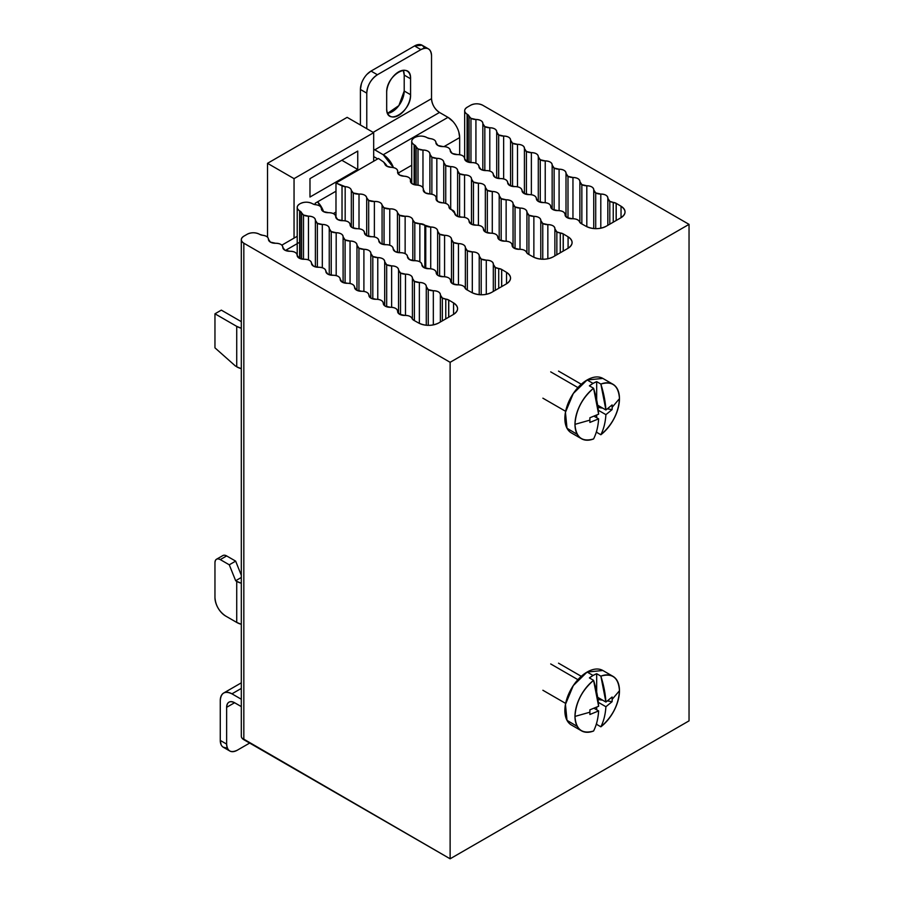 <?xml version="1.0" encoding="UTF-8"?>
<svg xmlns="http://www.w3.org/2000/svg" width="904" height="904" viewBox="0 0 904 904"><rect width="100%" height="100%" fill="white"/><g stroke="black" fill="none" stroke-linecap="round" stroke-linejoin="round"><path stroke-width="1.36" d="M563.192 233.876L563.192 251.097L563.192 233.876A5.718 3.3 0 0 0 560.288 232.972L560.288 252.77L560.288 232.972L563.26 233.91A5.718 3.3 0 0 0 563.192 233.876M563.26 251.052L563.26 233.91L568.085 236.803L568.085 248.272L568.085 236.803C573.452 240.679 573.396 244.543 567.904 248.374A14.306 8.26 0 0 0 572.096 242.532A14.306 8.26 0 0 0 568.085 236.803L563.26 233.91L563.26 251.052M616.144 203.298L616.144 220.519L616.144 203.298A5.718 3.3 0 0 0 613.24 202.406L613.24 222.203L613.24 202.406L616.212 203.343A5.718 3.3 0 0 0 616.144 203.298M616.212 220.486L616.212 203.343L621.037 206.225L621.037 217.694L621.037 206.225C626.404 210.112 626.348 213.965 620.856 217.796A14.306 8.26 0 0 0 625.048 211.965A14.306 8.26 0 0 0 621.037 206.225L616.212 203.343L616.212 220.486M448.678 299.981L448.678 317.202L448.678 299.981A5.718 3.3 0 0 0 445.774 299.088L445.774 318.886L445.774 299.088L448.746 300.026A5.718 3.3 0 0 0 448.678 299.981M448.746 317.168L448.746 300.026L453.571 302.908L453.571 314.377L453.571 302.908C458.938 306.795 458.882 310.648 453.401 314.479A14.306 8.26 0 0 0 457.582 308.648A14.306 8.26 0 0 0 453.571 302.908L448.746 300.026L448.746 317.168M501.63 269.415L501.63 286.636L501.63 269.415A5.718 3.3 0 0 0 498.725 268.511L498.725 288.308L498.725 268.511L501.697 269.46A5.718 3.3 0 0 0 501.63 269.415M501.697 286.591L501.697 269.46L506.522 272.341L506.522 283.811L506.522 272.341C511.89 276.228 511.833 280.082 506.342 283.912A14.306 8.26 0 0 0 510.534 278.07A14.306 8.26 0 0 0 506.522 272.341L501.697 269.46L501.697 286.591M386.754 166.178A6.769 3.91 0 0 0 391.251 167.319L386.754 166.178L384.799 163.771A6.769 3.91 0 0 0 386.754 166.178M556.853 231.91L556.853 254.747L556.853 231.91A6.769 3.91 0 0 0 560.288 232.972L556.853 231.91A6.769 3.91 0 0 1 554.875 229.141A6.769 3.91 0 0 1 554.898 228.836A6.769 3.91 0 0 0 554.909 228.531A6.769 3.91 0 0 0 547.847 224.621L547.847 258.781L547.847 224.621C552.367 224.813 554.717 226.215 554.898 228.836L556.853 231.91M418.01 148.9L418.01 185.162L418.01 148.9A6.769 3.91 0 0 0 422.97 150.041L422.97 187.67L422.97 150.041C427.366 150.256 429.682 151.646 429.908 154.188A6.769 3.91 0 0 0 429.897 154.426A6.769 3.91 0 0 0 431.875 157.183L431.875 194.213L431.875 157.183A6.769 3.91 0 0 0 436.835 158.336L436.835 200.744L436.835 158.336C441.231 158.55 443.536 159.929 443.762 162.471A6.769 3.91 0 0 0 443.751 162.709A6.769 3.91 0 0 0 445.74 165.477L445.74 203.389L445.74 165.477A6.769 3.91 0 0 0 450.7 166.618L450.7 209.344L450.7 166.618C455.096 166.833 457.401 168.212 457.627 170.766A6.769 3.91 0 0 0 457.616 171.003A6.769 3.91 0 0 0 459.594 173.76L459.594 217.016L459.594 173.76A6.769 3.91 0 0 0 464.554 174.901L464.554 217.378L464.554 174.901C468.95 175.127 471.266 176.506 471.492 179.048A6.769 3.91 0 0 0 471.47 179.286A6.769 3.91 0 0 0 473.459 182.043L473.459 224.927L473.459 182.043A6.769 3.91 0 0 0 478.419 183.196L478.419 225.288L478.419 183.196C482.815 183.41 485.12 184.789 485.346 187.331A6.769 3.91 0 0 0 485.335 187.569A6.769 3.91 0 0 0 487.324 190.337L487.324 232.803L487.324 190.337A6.769 3.91 0 0 0 492.284 191.478L492.284 233.232L492.284 191.478C496.68 191.693 498.985 193.072 499.211 195.626A6.769 3.91 0 0 0 499.2 195.863A6.769 3.91 0 0 0 501.178 198.62L501.178 240.656L501.178 198.62A6.769 3.91 0 0 0 506.138 199.761L506.138 241.187L506.138 199.761C510.534 199.987 512.851 201.366 513.077 203.908A6.769 3.91 0 0 0 513.054 204.146A6.769 3.91 0 0 0 515.043 206.914L515.043 248.623L515.043 206.914A6.769 3.91 0 0 0 520.003 208.056L520.003 249.301L520.003 208.056C524.399 208.27 526.704 209.649 526.93 212.191A6.769 3.91 0 0 0 526.919 212.429A6.769 3.91 0 0 0 528.908 215.197L528.908 254.521L528.908 215.197A6.769 3.91 0 0 0 533.868 216.338L533.868 257.267L533.868 216.338C538.264 216.553 540.569 217.943 540.795 220.486A6.769 3.91 0 0 0 540.784 220.723A6.769 3.91 0 0 0 542.762 223.48L542.762 259.245L542.762 223.48A6.769 3.91 0 0 0 547.847 224.621L542.762 223.48L540.795 220.486A6.769 3.91 0 0 0 540.807 220.248A6.769 3.91 0 0 0 533.868 216.338L528.908 215.197L526.93 212.191A6.769 3.91 0 0 0 526.942 211.954A6.769 3.91 0 0 0 520.003 208.056L515.043 206.914L513.077 203.908A6.769 3.91 0 0 0 513.088 203.671A6.769 3.91 0 0 0 506.138 199.761L501.178 198.62L499.211 195.626A6.769 3.91 0 0 0 499.223 195.388A6.769 3.91 0 0 0 492.284 191.478L487.324 190.337L485.346 187.331A6.769 3.91 0 0 0 485.358 187.094A6.769 3.91 0 0 0 478.419 183.196L473.459 182.043L471.492 179.048A6.769 3.91 0 0 0 471.504 178.811A6.769 3.91 0 0 0 464.554 174.901L459.594 173.76L457.627 170.766A6.769 3.91 0 0 0 457.639 170.528A6.769 3.91 0 0 0 450.7 166.618L445.74 165.477L443.762 162.471A6.769 3.91 0 0 0 443.774 162.234A6.769 3.91 0 0 0 436.835 158.336L431.875 157.183L429.908 154.188A6.769 3.91 0 0 0 429.92 153.951A6.769 3.91 0 0 0 422.97 150.041L418.01 148.9A6.769 3.91 0 0 1 416.122 146.787A5.718 3.3 0 0 0 414.597 145.035L414.597 184.778L414.597 145.035L418.01 148.9M416.122 185.026L416.122 146.787L416.122 185.026M609.804 201.332L609.804 224.181L609.804 201.332A6.769 3.91 0 0 0 613.24 202.406L609.804 201.332A6.769 3.91 0 0 1 607.827 198.575A6.769 3.91 0 0 1 607.838 198.27A6.769 3.91 0 0 0 607.861 197.953A6.769 3.91 0 0 0 600.798 194.055L600.798 228.215L600.798 194.055C605.318 194.247 607.669 195.648 607.838 198.27L609.804 201.332M470.961 118.334L470.961 162.584L470.961 118.334A6.769 3.91 0 0 0 475.922 119.475L475.922 163.217L475.922 119.475C480.318 119.69 482.634 121.068 482.849 123.611A6.769 3.91 0 0 0 482.838 123.848A6.769 3.91 0 0 0 484.826 126.616L484.826 170.562L484.826 126.616A6.769 3.91 0 0 0 489.787 127.758L489.787 171.059L489.787 127.758C494.183 127.972 496.488 129.362 496.714 131.905A6.769 3.91 0 0 0 496.703 132.142A6.769 3.91 0 0 0 498.68 134.899L498.68 178.517L498.68 134.899A6.769 3.91 0 0 0 503.641 136.052L503.641 178.913L503.641 136.052C508.048 136.267 510.353 137.645 510.579 140.188A6.769 3.91 0 0 0 510.568 140.425A6.769 3.91 0 0 0 512.545 143.194L512.545 186.439L512.545 143.194A6.769 3.91 0 0 0 517.506 144.335L517.506 186.812L517.506 144.335C521.902 144.55 524.218 145.928 524.433 148.482A6.769 3.91 0 0 0 524.422 148.719A6.769 3.91 0 0 0 526.41 151.476L526.41 194.349L526.41 151.476A6.769 3.91 0 0 0 531.371 152.618L531.371 194.722L531.371 152.618C535.767 152.844 538.072 154.222 538.298 156.765A6.769 3.91 0 0 0 538.287 157.002A6.769 3.91 0 0 0 540.264 159.759L540.264 202.236L540.264 159.759A6.769 3.91 0 0 0 545.225 160.912L545.225 202.654L545.225 160.912C549.621 161.127 551.937 162.505 552.163 165.048A6.769 3.91 0 0 0 552.152 165.285A6.769 3.91 0 0 0 554.129 168.054L554.129 210.09L554.129 168.054A6.769 3.91 0 0 0 559.09 169.195L559.09 210.621L559.09 169.195C563.486 169.41 565.802 170.788 566.017 173.342A6.769 3.91 0 0 0 566.006 173.579A6.769 3.91 0 0 0 567.994 176.337L567.994 218.056L567.994 176.337A6.769 3.91 0 0 0 572.955 177.478L572.955 218.723L572.955 177.478C577.351 177.704 579.656 179.082 579.882 181.625A6.769 3.91 0 0 0 579.871 181.862A6.769 3.91 0 0 0 581.848 184.631L581.848 223.955L581.848 184.631A6.769 3.91 0 0 0 586.809 185.772L586.809 226.689L586.809 185.772C591.205 185.987 593.521 187.365 593.747 189.908A6.769 3.91 0 0 0 593.736 190.145A6.769 3.91 0 0 0 595.713 192.914L595.713 228.667L595.713 192.914A6.769 3.91 0 0 0 600.798 194.055L595.713 192.914L593.747 189.908A6.769 3.91 0 0 0 593.759 189.67A6.769 3.91 0 0 0 586.809 185.772L581.848 184.631L579.882 181.625A6.769 3.91 0 0 0 579.893 181.388A6.769 3.91 0 0 0 572.955 177.478L567.994 176.337L566.017 173.342A6.769 3.91 0 0 0 566.028 173.105A6.769 3.91 0 0 0 559.09 169.195L554.129 168.054L552.163 165.048A6.769 3.91 0 0 0 552.174 164.81A6.769 3.91 0 0 0 545.225 160.912L540.264 159.759L538.298 156.765A6.769 3.91 0 0 0 538.309 156.528A6.769 3.91 0 0 0 531.371 152.618L526.41 151.476L524.433 148.482A6.769 3.91 0 0 0 524.456 148.245A6.769 3.91 0 0 0 517.506 144.335L512.545 143.194L510.579 140.188A6.769 3.91 0 0 0 510.59 139.95A6.769 3.91 0 0 0 503.641 136.052L498.68 134.899L496.714 131.905A6.769 3.91 0 0 0 496.725 131.668A6.769 3.91 0 0 0 489.787 127.758L484.826 126.616L482.849 123.611A6.769 3.91 0 0 0 482.872 123.385A6.769 3.91 0 0 0 475.922 119.475L470.961 118.334A6.769 3.91 0 0 1 469.074 116.209A5.718 3.3 0 0 0 467.549 114.469L467.549 161.906L467.549 114.469L470.961 118.334M469.074 162.358L469.074 116.209L469.074 162.358M442.338 298.015L442.338 320.863L442.338 298.015A6.769 3.91 0 0 0 445.774 299.088L442.338 298.015A6.769 3.91 0 0 1 440.361 295.258A6.769 3.91 0 0 1 440.384 294.953A6.769 3.91 0 0 0 440.406 294.636A6.769 3.91 0 0 0 433.332 290.738L433.332 324.898L433.332 290.738C437.852 290.93 440.203 292.331 440.384 294.953L442.338 298.015M303.507 215.016L303.507 259.267L303.507 215.016A6.769 3.91 0 0 0 308.467 216.158L308.467 259.9L308.467 216.158C312.863 216.372 315.168 217.751 315.394 220.293A6.769 3.91 0 0 0 315.383 220.531A6.769 3.91 0 0 0 317.361 223.299L317.361 267.245L317.361 223.299A6.769 3.91 0 0 0 322.321 224.441L322.321 267.742L322.321 224.441C326.717 224.655 329.033 226.045 329.259 228.588A6.769 3.91 0 0 0 329.248 228.825A6.769 3.91 0 0 0 331.226 231.582L331.226 275.2L331.226 231.582A6.769 3.91 0 0 0 336.186 232.735L336.186 275.596L336.186 232.735C340.582 232.949 342.887 234.328 343.113 236.871A6.769 3.91 0 0 0 343.102 237.108A6.769 3.91 0 0 0 345.091 239.876L345.091 283.121L345.091 239.876A6.769 3.91 0 0 0 350.051 241.018L350.051 283.494L350.051 241.018C354.447 241.232 356.752 242.611 356.978 245.165A6.769 3.91 0 0 0 356.967 245.391A6.769 3.91 0 0 0 358.944 248.159L358.944 291.031L358.944 248.159A6.769 3.91 0 0 0 363.905 249.301L363.905 291.404L363.905 249.301C368.301 249.515 370.617 250.905 370.843 253.448A6.769 3.91 0 0 0 370.821 253.685A6.769 3.91 0 0 0 372.81 256.442L372.81 298.919L372.81 256.442A6.769 3.91 0 0 0 377.77 257.595L377.77 299.337L377.77 257.595C382.166 257.809 384.471 259.188 384.697 261.731A6.769 3.91 0 0 0 384.686 261.968A6.769 3.91 0 0 0 386.675 264.736L386.675 306.772L386.675 264.736A6.769 3.91 0 0 0 391.635 265.878L391.635 307.303L391.635 265.878C396.031 266.092 398.336 267.471 398.562 270.025A6.769 3.91 0 0 0 398.551 270.262A6.769 3.91 0 0 0 400.528 273.019L400.528 314.739L400.528 273.019A6.769 3.91 0 0 0 405.489 274.161L405.489 315.406L405.489 274.161C409.885 274.387 412.201 275.765 412.427 278.308A6.769 3.91 0 0 0 412.405 278.545A6.769 3.91 0 0 0 414.394 281.313L414.394 320.626L414.394 281.313A6.769 3.91 0 0 0 419.354 282.455L419.354 323.372L419.354 282.455C423.75 282.669 426.055 284.048 426.281 286.591A6.769 3.91 0 0 0 426.27 286.828A6.769 3.91 0 0 0 428.259 289.596L428.259 325.35L428.259 289.596A6.769 3.91 0 0 0 433.332 290.738L428.259 289.596L426.281 286.591A6.769 3.91 0 0 0 426.292 286.353A6.769 3.91 0 0 0 419.354 282.455L414.394 281.313L412.427 278.308A6.769 3.91 0 0 0 412.439 278.07A6.769 3.91 0 0 0 405.489 274.161L400.528 273.019L398.562 270.025A6.769 3.91 0 0 0 398.574 269.787A6.769 3.91 0 0 0 391.635 265.878L386.675 264.736L384.697 261.731A6.769 3.91 0 0 0 384.708 261.493A6.769 3.91 0 0 0 377.77 257.595L372.81 256.442L370.843 253.448A6.769 3.91 0 0 0 370.855 253.21A6.769 3.91 0 0 0 363.905 249.301L358.944 248.159L356.978 245.165A6.769 3.91 0 0 0 356.99 244.927A6.769 3.91 0 0 0 350.051 241.018L345.091 239.876L343.113 236.871A6.769 3.91 0 0 0 343.124 236.633A6.769 3.91 0 0 0 336.186 232.735L331.226 231.582L329.259 228.588A6.769 3.91 0 0 0 329.271 228.35A6.769 3.91 0 0 0 322.321 224.441L317.361 223.299L315.394 220.293A6.769 3.91 0 0 0 315.406 220.067A6.769 3.91 0 0 0 308.467 216.158L303.507 215.016A6.769 3.91 0 0 1 301.608 212.892A5.718 3.3 0 0 0 300.083 211.152L300.083 258.589L300.083 211.152L303.507 215.016M301.608 259.041L301.608 212.892L301.608 259.041M495.29 267.448L495.29 290.297L495.29 267.448A6.769 3.91 0 0 0 498.725 268.511L495.29 267.448A6.769 3.91 0 0 1 493.313 264.68A6.769 3.91 0 0 1 493.335 264.375A6.769 3.91 0 0 0 493.358 264.07A6.769 3.91 0 0 0 486.284 260.16L486.284 294.331L486.284 260.16C490.804 260.363 493.155 261.764 493.335 264.375L495.29 267.448M353.294 192.97L353.294 228.113L353.294 192.97A6.769 3.91 0 0 0 359.012 194.077L359.012 228.768L359.012 194.077C363.442 194.01 366.007 195.241 366.696 197.773A6.769 3.91 0 0 0 368.674 200.372L368.674 236.419L368.674 200.372A6.769 3.91 0 0 0 374.38 201.479L374.38 236.938L374.38 201.479C378.821 201.411 381.386 202.643 382.076 205.174A6.769 3.91 0 0 0 384.053 207.773L384.053 244.611L384.053 207.773A6.769 3.91 0 0 0 389.76 208.88L389.76 245.21L389.76 208.88C394.2 208.813 396.754 210.044 397.444 212.576A6.769 3.91 0 0 0 399.421 215.175L399.421 252.702L399.421 215.175A6.769 3.91 0 0 0 405.139 216.282L405.139 253.628L405.139 216.282C409.568 216.214 412.134 217.457 412.823 219.988A6.769 3.91 0 0 0 414.8 222.576L414.8 260.702L414.8 222.576A6.769 3.91 0 0 0 419.84 223.717L419.84 261.81L419.84 223.717L424.857 225.232A6.769 3.91 0 0 0 425.761 225.876L425.761 268.341L425.761 225.876A6.769 3.91 0 0 0 430.722 227.017L430.722 268.77L430.722 227.017C435.118 227.243 437.423 228.622 437.649 231.164A6.769 3.91 0 0 0 437.638 231.401A6.769 3.91 0 0 0 439.615 234.159L439.615 276.206L439.615 234.159A6.769 3.91 0 0 0 444.576 235.311L444.576 276.726L444.576 235.311C448.972 235.526 451.288 236.904 451.514 239.447A6.769 3.91 0 0 0 451.503 239.684A6.769 3.91 0 0 0 453.48 242.453L453.48 284.172L453.48 242.453A6.769 3.91 0 0 0 458.441 243.594L458.441 284.839L458.441 243.594C462.837 243.809 465.153 245.187 465.368 247.741A6.769 3.91 0 0 0 465.357 247.978A6.769 3.91 0 0 0 467.345 250.736L467.345 290.06L467.345 250.736A6.769 3.91 0 0 0 472.306 251.877L472.306 292.806L472.306 251.877C476.702 252.103 479.007 253.482 479.233 256.024A6.769 3.91 0 0 0 479.222 256.261A6.769 3.91 0 0 0 481.199 259.03L481.199 294.783L481.199 259.03A6.769 3.91 0 0 0 486.284 260.16L481.199 259.03L479.233 256.024A6.769 3.91 0 0 0 479.244 255.787A6.769 3.91 0 0 0 472.306 251.877L467.345 250.736L465.368 247.741A6.769 3.91 0 0 0 465.379 247.504A6.769 3.91 0 0 0 458.441 243.594L453.48 242.453L451.514 239.447A6.769 3.91 0 0 0 451.525 239.21A6.769 3.91 0 0 0 444.576 235.311L439.615 234.159L437.649 231.164A6.769 3.91 0 0 0 437.66 230.927A6.769 3.91 0 0 0 430.722 227.017L424.857 225.232A5.718 3.3 0 0 0 419.84 223.717L414.8 222.576L412.823 219.988A6.769 3.91 0 0 0 405.139 216.282L399.421 215.175L397.444 212.576A6.769 3.91 0 0 0 389.76 208.88L384.053 207.773L382.076 205.174A6.769 3.91 0 0 0 374.38 201.479L368.674 200.372L366.696 197.773A6.769 3.91 0 0 0 359.012 194.077L353.294 192.97A6.769 3.91 0 0 1 351.328 190.371A6.769 3.91 0 0 0 345.17 186.653L345.17 220.836L345.17 186.653C348.831 187.004 350.876 188.247 351.328 190.371L353.294 192.97M351.328 227.04L351.328 190.371L351.328 227.04M514.105 248.182A6.769 3.91 0 0 0 519.427 249.312L514.105 248.182L512.139 245.244A6.769 3.91 0 0 0 512.139 245.074A6.769 3.91 0 0 0 504.963 241.176L499.765 240.035A6.769 3.91 0 0 0 504.963 241.176C509.427 241.311 511.822 242.667 512.139 245.244A6.769 3.91 0 0 0 512.127 245.413A6.769 3.91 0 0 0 514.105 248.182M437.886 145.442A6.769 3.91 0 0 0 443.084 146.584L437.886 145.442L435.909 142.572A6.769 3.91 0 0 0 435.897 142.674A6.769 3.91 0 0 0 437.886 145.442M567.057 217.604A6.769 3.91 0 0 0 572.379 218.745L567.057 217.604L565.079 214.677A6.769 3.91 0 0 0 565.09 214.497A6.769 3.91 0 0 0 557.915 210.598L552.717 209.468A6.769 3.91 0 0 0 557.915 210.598C562.378 210.745 564.763 212.101 565.079 214.677A6.769 3.91 0 0 0 565.079 214.847A6.769 3.91 0 0 0 567.057 217.604M270.42 242.125A6.769 3.91 0 0 0 275.618 243.266L270.42 242.125L268.443 239.255A6.769 3.91 0 0 0 268.443 239.357A6.769 3.91 0 0 0 270.42 242.125M399.602 314.287A6.769 3.91 0 0 0 404.913 315.428L399.602 314.287L397.624 311.36A6.769 3.91 0 0 0 397.624 311.179A6.769 3.91 0 0 0 390.449 307.281L385.251 306.151A6.769 3.91 0 0 0 390.449 307.281C394.912 307.416 397.308 308.784 397.624 311.36A6.769 3.91 0 0 0 397.613 311.53A6.769 3.91 0 0 0 399.602 314.287M323.372 211.559A6.769 3.91 0 0 0 328.57 212.689L323.372 211.559L321.395 208.688A6.769 3.91 0 0 0 321.395 208.79A6.769 3.91 0 0 0 323.372 211.559M452.554 283.72A6.769 3.91 0 0 0 457.865 284.85L452.554 283.72L450.576 280.782A6.769 3.91 0 0 0 450.576 280.613A6.769 3.91 0 0 0 443.401 276.714L438.203 275.573A6.769 3.91 0 0 0 443.401 276.714C447.864 276.85 450.26 278.206 450.576 280.782A6.769 3.91 0 0 0 450.565 280.952A6.769 3.91 0 0 0 452.554 283.72M399.579 175.06A6.769 3.91 0 0 0 404.065 176.201L399.579 175.06L397.658 171.76A6.769 3.91 0 0 0 397.59 172.291A6.769 3.91 0 0 0 399.579 175.06M366.696 235.707L366.696 197.773L366.696 235.707M452.237 153.443A6.769 3.91 0 0 0 457.435 154.584L452.237 153.443L450.26 150.584A6.769 3.91 0 0 0 450.26 150.685A6.769 3.91 0 0 0 452.237 153.443M284.783 250.125A6.769 3.91 0 0 0 289.969 251.267L284.783 250.125L282.794 247.267A6.769 3.91 0 0 0 282.794 247.368A6.769 3.91 0 0 0 284.783 250.125M337.723 219.559A6.769 3.91 0 0 0 342.921 220.689L337.723 219.559L335.746 216.689A6.769 3.91 0 0 0 335.746 216.79A6.769 3.91 0 0 0 337.723 219.559M412.405 183.93A6.769 3.91 0 0 0 416.891 185.071L412.405 183.93L410.484 180.642A6.769 3.91 0 0 0 410.416 181.173A6.769 3.91 0 0 0 412.405 183.93M382.076 244.148L382.076 205.174L382.076 244.148M485.414 232.034A6.769 3.91 0 0 0 490.612 233.164L485.414 232.034L483.425 229.164A6.769 3.91 0 0 0 483.437 229.062A6.769 3.91 0 0 0 476.25 225.164L471.052 224.022A6.769 3.91 0 0 0 476.25 225.164C480.657 225.299 483.052 226.633 483.425 229.164A6.769 3.91 0 0 0 483.425 229.266A6.769 3.91 0 0 0 485.414 232.034M466.588 161.443A6.769 3.91 0 0 0 471.786 162.584L466.588 161.443L464.611 158.584A6.769 3.91 0 0 0 464.611 158.686A6.769 3.91 0 0 0 466.588 161.443M538.366 201.456A6.769 3.91 0 0 0 543.553 202.598L538.366 201.456L536.377 198.597A6.769 3.91 0 0 0 536.377 198.496A6.769 3.91 0 0 0 529.202 194.597L524.004 193.456A6.769 3.91 0 0 0 529.202 194.597C533.609 194.722 536.004 196.055 536.377 198.597A6.769 3.91 0 0 0 536.377 198.699A6.769 3.91 0 0 0 538.366 201.456M299.134 258.126A6.769 3.91 0 0 0 304.332 259.267L299.134 258.126L297.156 255.267A6.769 3.91 0 0 0 297.145 255.369A6.769 3.91 0 0 0 299.134 258.126M370.9 298.139A6.769 3.91 0 0 0 376.098 299.281L370.9 298.139L368.922 295.28A6.769 3.91 0 0 0 368.922 295.179A6.769 3.91 0 0 0 361.747 291.28L356.549 290.139A6.769 3.91 0 0 0 361.747 291.28C366.154 291.404 368.538 292.738 368.922 295.28A6.769 3.91 0 0 0 368.922 295.382A6.769 3.91 0 0 0 370.9 298.139M352.085 227.559A6.769 3.91 0 0 0 357.283 228.701L352.085 227.559L350.097 224.7A6.769 3.91 0 0 0 350.097 224.791A6.769 3.91 0 0 0 352.085 227.559M423.852 267.573A6.769 3.91 0 0 0 429.05 268.714L423.852 267.573L421.874 264.714A6.769 3.91 0 0 0 421.874 264.612A6.769 3.91 0 0 0 414.687 260.702L409.501 259.572A6.769 3.91 0 0 0 414.687 260.702C419.106 260.838 421.49 262.171 421.874 264.714A6.769 3.91 0 0 0 421.863 264.804A6.769 3.91 0 0 0 423.852 267.573M425.219 192.812A6.769 3.91 0 0 0 429.716 193.953L425.219 192.812L423.298 189.512A6.769 3.91 0 0 0 423.241 190.043A6.769 3.91 0 0 0 425.219 192.812M397.444 252.442L397.444 212.576L397.444 252.442M480.951 169.455A6.769 3.91 0 0 0 486.137 170.585L480.951 169.455L478.962 166.585A6.769 3.91 0 0 0 478.962 166.686A6.769 3.91 0 0 0 480.951 169.455M313.485 266.138A6.769 3.91 0 0 0 318.683 267.268L313.485 266.138L311.507 263.267A6.769 3.91 0 0 0 311.507 263.369A6.769 3.91 0 0 0 313.485 266.138M366.436 235.56A6.769 3.91 0 0 0 371.634 236.701L366.436 235.56L364.459 232.701A6.769 3.91 0 0 0 364.448 232.803A6.769 3.91 0 0 0 366.436 235.56M438.044 201.694A6.769 3.91 0 0 0 442.531 202.835L438.044 201.694L436.123 198.394A6.769 3.91 0 0 0 436.056 198.925A6.769 3.91 0 0 0 438.044 201.694M412.823 260.623L412.823 219.988L412.823 260.623M456.701 216.022A6.769 3.91 0 0 0 461.899 217.163L456.701 216.022L454.723 213.163A6.769 3.91 0 0 0 454.723 213.061A6.769 3.91 0 0 0 451.627 209.773L449.005 206.88A5.718 3.3 0 0 0 449.005 207.005A5.718 3.3 0 0 0 451.627 209.773L454.723 213.163A6.769 3.91 0 0 0 454.723 213.265A6.769 3.91 0 0 0 456.701 216.022M495.302 177.455A6.769 3.91 0 0 0 500.5 178.585L495.302 177.455L493.324 174.585A6.769 3.91 0 0 0 493.313 174.687A6.769 3.91 0 0 0 495.302 177.455M509.653 185.456A6.769 3.91 0 0 0 514.851 186.597L509.653 185.456L507.675 182.585A6.769 3.91 0 0 0 507.675 182.495A6.769 3.91 0 0 0 500.5 178.585C504.907 178.721 507.291 180.054 507.675 182.585A6.769 3.91 0 0 0 507.675 182.687A6.769 3.91 0 0 0 509.653 185.456M327.836 274.138A6.769 3.91 0 0 0 333.034 275.268L327.836 274.138L325.858 271.268A6.769 3.91 0 0 0 325.858 271.369A6.769 3.91 0 0 0 327.836 274.138M342.198 282.138A6.769 3.91 0 0 0 347.385 283.28L342.198 282.138L340.209 279.268A6.769 3.91 0 0 0 340.209 279.178A6.769 3.91 0 0 0 333.034 275.268C337.441 275.404 339.836 276.737 340.209 279.268A6.769 3.91 0 0 0 340.209 279.37A6.769 3.91 0 0 0 342.198 282.138M380.787 243.56A6.769 3.91 0 0 0 385.985 244.701L380.787 243.56L378.81 240.701A6.769 3.91 0 0 0 378.81 240.803A6.769 3.91 0 0 0 380.787 243.56M395.138 251.572A6.769 3.91 0 0 0 400.336 252.702L395.138 251.572L393.161 248.702A6.769 3.91 0 0 0 393.161 248.6A6.769 3.91 0 0 0 385.985 244.701C390.392 244.826 392.788 246.159 393.161 248.702A6.769 3.91 0 0 0 393.161 248.803A6.769 3.91 0 0 0 395.138 251.572M424.857 268.047L424.857 225.232L424.857 268.047M449.005 207.118L449.005 206.88A6.769 3.91 0 0 0 449.005 206.733A6.769 3.91 0 0 0 442.531 202.835C446.599 203.163 448.757 204.507 449.005 206.88L449.005 207.118M378.81 240.905L378.81 240.701A6.769 3.91 0 0 0 378.81 240.6A6.769 3.91 0 0 0 371.634 236.701C376.041 236.825 378.437 238.159 378.81 240.701L378.81 240.6M325.858 271.471L325.858 271.268A6.769 3.91 0 0 0 325.858 271.166A6.769 3.91 0 0 0 318.683 267.268C323.09 267.403 325.485 268.737 325.858 271.268L325.858 271.471M493.324 174.788L493.324 174.585A6.769 3.91 0 0 0 493.324 174.483A6.769 3.91 0 0 0 486.137 170.585C490.544 170.72 492.94 172.054 493.324 174.585L493.324 174.483M407.512 256.702A6.769 3.91 0 0 0 407.523 256.6A6.769 3.91 0 0 0 400.336 252.702C404.743 252.837 407.139 254.171 407.512 256.702A6.769 3.91 0 0 0 407.512 256.804A6.769 3.91 0 0 0 409.501 259.572L407.512 256.702M354.571 287.28A6.769 3.91 0 0 0 354.571 287.178A6.769 3.91 0 0 0 347.385 283.28C351.792 283.404 354.187 284.737 354.571 287.28A6.769 3.91 0 0 0 354.56 287.382A6.769 3.91 0 0 0 356.549 290.139L354.571 287.28M522.026 190.597A6.769 3.91 0 0 0 522.026 190.495A6.769 3.91 0 0 0 514.851 186.597C519.258 186.721 521.653 188.055 522.026 190.597A6.769 3.91 0 0 0 522.026 190.699A6.769 3.91 0 0 0 524.004 193.456L522.026 190.597M469.074 221.164A6.769 3.91 0 0 0 469.074 221.062A6.769 3.91 0 0 0 461.899 217.163C466.306 217.288 468.701 218.621 469.074 221.164A6.769 3.91 0 0 0 469.074 221.265A6.769 3.91 0 0 0 471.052 224.022L469.074 221.164M436.123 199.456L436.123 198.394A6.769 3.91 0 0 0 436.191 197.852A6.769 3.91 0 0 0 429.716 193.953C434.101 194.349 436.236 195.829 436.123 198.394L436.123 199.456M364.459 232.904L364.459 232.701A6.769 3.91 0 0 0 364.459 232.599A6.769 3.91 0 0 0 357.283 228.701C361.69 228.825 364.075 230.158 364.459 232.701L364.459 232.893M311.507 263.471L311.507 263.267A6.769 3.91 0 0 0 311.507 263.166A6.769 3.91 0 0 0 304.332 259.267C308.739 259.392 311.123 260.725 311.507 263.267L311.507 263.471M478.962 166.788L478.962 166.585A6.769 3.91 0 0 0 478.973 166.483A6.769 3.91 0 0 0 471.786 162.584C476.193 162.709 478.589 164.042 478.962 166.585L478.962 166.788M423.298 190.586L423.298 189.512A6.769 3.91 0 0 0 423.366 188.981A6.769 3.91 0 0 0 416.891 185.071C421.275 185.478 423.411 186.958 423.298 189.512L423.298 190.586M350.097 224.893L350.097 224.7A6.769 3.91 0 0 0 350.108 224.599A6.769 3.91 0 0 0 342.921 220.689C347.328 220.825 349.724 222.158 350.097 224.7L350.097 224.893M297.156 255.47L297.156 255.267A6.769 3.91 0 0 0 297.156 255.165A6.769 3.91 0 0 0 289.969 251.267C294.376 251.391 296.772 252.724 297.156 255.267L297.156 255.165M464.611 158.788L464.611 158.584A6.769 3.91 0 0 0 464.611 158.482A6.769 3.91 0 0 0 457.435 154.584C461.842 154.708 464.238 156.042 464.611 158.584L464.611 158.788M436.225 272.714A6.769 3.91 0 0 0 436.225 272.612A6.769 3.91 0 0 0 429.05 268.714C433.457 268.838 435.841 270.172 436.225 272.714A6.769 3.91 0 0 0 436.225 272.816A6.769 3.91 0 0 0 438.203 275.573L436.225 272.714M383.273 303.281A6.769 3.91 0 0 0 383.273 303.179A6.769 3.91 0 0 0 376.098 299.281C380.505 299.405 382.9 300.738 383.273 303.281A6.769 3.91 0 0 0 383.273 303.382A6.769 3.91 0 0 0 385.251 306.151L383.273 303.281M550.739 206.598A6.769 3.91 0 0 0 550.739 206.496A6.769 3.91 0 0 0 543.553 202.598C547.96 202.722 550.355 204.055 550.739 206.598A6.769 3.91 0 0 0 550.728 206.7A6.769 3.91 0 0 0 552.717 209.468L550.739 206.598M497.788 237.164A6.769 3.91 0 0 0 497.788 237.074A6.769 3.91 0 0 0 490.612 233.164C495.019 233.3 497.403 234.633 497.788 237.164A6.769 3.91 0 0 0 497.776 237.266A6.769 3.91 0 0 0 499.765 240.035L497.788 237.164M410.484 181.704L410.484 180.642A6.769 3.91 0 0 0 410.54 180.099A6.769 3.91 0 0 0 404.065 176.201C408.45 176.596 410.585 178.077 410.484 180.642L410.484 181.704M335.746 216.892L335.746 216.689A6.769 3.91 0 0 0 335.746 216.587A6.769 3.91 0 0 0 328.57 212.689C332.977 212.824 335.373 214.158 335.746 216.689L335.746 216.892M282.794 247.47L282.794 247.267A6.769 3.91 0 0 0 282.805 247.165A6.769 3.91 0 0 0 275.618 243.266C280.025 243.391 282.421 244.724 282.794 247.267L282.794 247.459M450.26 150.787L450.26 150.584A6.769 3.91 0 0 0 450.26 150.482A6.769 3.91 0 0 0 443.084 146.584C447.491 146.708 449.876 148.041 450.26 150.584L450.26 150.482M397.658 172.833L397.658 171.76A6.769 3.91 0 0 0 397.726 171.229A6.769 3.91 0 0 0 391.251 167.319C395.636 167.726 397.771 169.195 397.658 171.76L397.658 172.833M321.395 208.892L321.395 208.688A6.769 3.91 0 0 0 321.395 208.587A6.769 3.91 0 0 0 315.745 204.733L312.716 203.852A5.718 3.3 0 0 0 315.745 204.733C319.327 205.242 321.202 206.564 321.395 208.688L321.395 208.892M268.443 239.458L268.443 239.255A6.769 3.91 0 0 0 268.443 239.164A6.769 3.91 0 0 0 262.793 235.3L259.764 234.418A5.718 3.3 0 0 0 262.793 235.3C266.375 235.82 268.262 237.13 268.443 239.255L268.443 239.458M435.909 142.775L435.909 142.572A6.769 3.91 0 0 0 435.909 142.482A6.769 3.91 0 0 0 430.259 138.628L427.23 137.747A5.718 3.3 0 0 0 430.259 138.628C433.841 139.137 435.717 140.448 435.909 142.572L435.909 142.775M465.029 287.969A6.769 3.91 0 0 0 457.865 284.85C461.616 284.85 464.001 285.89 465.029 287.969A5.718 3.3 0 0 0 466.667 289.687L465.029 287.969M412.088 318.536A6.769 3.91 0 0 0 404.913 315.428C408.664 315.428 411.049 316.457 412.088 318.536A5.718 3.3 0 0 0 413.716 320.253L412.088 318.536M579.543 221.853A6.769 3.91 0 0 0 572.379 218.745C576.119 218.745 578.515 219.774 579.543 221.853A5.718 3.3 0 0 0 581.17 223.57L579.543 221.853M526.591 252.431A6.769 3.91 0 0 0 519.427 249.312C523.167 249.312 525.563 250.351 526.591 252.431A5.718 3.3 0 0 0 528.23 254.137L526.591 252.431M342.028 185.896A5.718 3.3 0 0 0 345.17 186.653L335.983 182.992L335.983 217.83L335.983 182.992L378.46 158.471L383.499 161.952L378.46 158.471L335.983 182.992L342.028 185.896L342.028 220.689L342.028 185.896M384.799 163.771A5.718 3.3 0 0 0 383.499 161.952L384.799 163.771M471.662 292.467L466.667 289.687L471.662 292.467A14.306 8.26 0 0 0 491.708 292.365C485.075 295.529 478.385 295.563 471.662 292.467M312.716 203.852L312.242 203.581A8.577 4.949 0 0 0 300.207 203.649L300.207 203.649C304.185 201.739 308.196 201.728 312.242 203.581L312.716 203.852M299.619 258.386L299.619 210.869L299.619 258.386M418.71 323.033L413.716 320.253L418.71 323.033A14.306 8.26 0 0 0 438.756 322.931C432.123 326.107 425.434 326.141 418.71 323.033M259.764 234.418L259.29 234.159A8.577 4.949 0 0 0 247.255 234.215L243.831 236.193L247.255 234.215C251.244 232.317 255.244 232.294 259.29 234.159L259.764 234.418M467.187 107.237L470.611 105.26L467.187 107.237A8.577 4.949 0 0 0 464.667 110.74A8.577 4.949 0 0 0 467.085 114.186L467.085 161.703L467.085 114.186C463.854 111.859 463.899 109.542 467.187 107.237M586.165 226.35L581.17 223.57L586.165 226.35A14.306 8.26 0 0 0 606.211 226.249C599.578 229.424 592.9 229.458 586.165 226.35M427.23 137.747L426.744 137.476A8.577 4.949 0 0 0 414.721 137.532L414.721 137.532C418.699 135.634 422.71 135.611 426.744 137.476L427.23 137.747M414.134 184.653L414.134 144.753L414.134 184.653M533.213 256.928L528.23 254.137L533.213 256.928A14.306 8.26 0 0 0 553.259 256.826C546.626 259.99 539.948 260.024 533.213 256.928M506.342 283.912L491.708 292.365L506.342 283.912M299.721 203.92A8.577 4.949 0 0 0 297.213 207.423A8.577 4.949 0 0 0 299.619 210.869C296.399 208.541 296.433 206.225 299.721 203.92M453.401 314.479L438.756 322.931L453.401 314.479M241.967 738.093L450.124 858.8L450.124 362.301L689.04 224.361L482.747 105.26L689.04 224.361L450.124 362.301L243.831 243.199L243.831 739.698L450.124 858.8L450.124 362.301L243.831 243.199C240.498 240.871 240.498 238.532 243.831 236.193A8.577 4.949 0 0 0 241.311 239.696A8.577 4.949 0 0 0 243.831 243.199L243.831 739.698A8.577 4.949 180 0 1 241.311 736.195L241.323 736.41M482.747 105.26A8.577 4.949 0 0 0 470.611 105.26C474.656 103.338 478.702 103.338 482.747 105.26M620.856 217.796L606.211 226.249L620.856 217.796M414.235 137.815A8.577 4.949 0 0 0 411.727 141.318A8.577 4.949 0 0 0 414.134 144.753C410.913 142.425 410.947 140.109 414.235 137.815M567.904 248.374L553.259 256.826L567.904 248.374M450.124 858.8L689.04 720.861L689.04 224.361L689.04 720.861L450.124 858.8M550.706 371.872L577.905 387.579L550.706 371.872M593.578 388.257A31.459 18.17 120 0 0 576.04 415.885A31.459 18.17 120 0 0 581.487 438.745A31.459 18.17 120 0 0 593.578 438.948C596.482 433.14 598.165 426.439 598.629 418.846L594.018 416.19L598.629 418.846C598.132 426.564 596.448 433.265 593.578 438.948C582.086 442.259 575.882 437.389 574.978 424.349L589.894 420.134L589.883 417.761L598.629 414.179C598.154 406.032 596.482 397.387 593.578 388.257C582.086 398.223 575.882 410.258 574.978 424.349L589.894 420.134L589.883 417.761L598.629 414.179L593.578 388.257L589.397 385.85L593.578 388.257M593.047 383.398A31.459 18.17 120 0 0 589.397 385.85L593.047 383.398L587.114 379.974L593.047 383.398L596.685 381.646L596.685 399.975L596.685 381.646A31.459 18.17 120 0 0 593.047 383.398M581.487 438.745L571.373 432.903A31.459 18.17 -60 0 1 566.559 407.693A31.459 18.17 -60 0 1 587.114 379.974A31.459 18.17 -60 0 1 602.844 378.414L612.957 384.256A31.459 18.17 120 0 0 600.866 384.053L596.685 381.646L600.866 384.053C603.759 393.206 605.443 401.851 605.906 409.975L612.11 404.924L612.166 407.275L612.11 409.591L605.906 414.642C605.443 422.258 603.759 428.959 600.866 434.745C612.358 424.767 618.562 412.744 619.466 398.653L612.166 407.275L612.11 404.924L605.906 409.975L600.866 384.053C612.358 380.742 618.562 385.612 619.466 398.653L612.166 407.275L612.11 409.591L607.42 408.868L612.11 409.591L605.906 414.642L598.324 410.269L605.906 414.642C605.409 422.371 603.725 429.072 600.866 434.745A31.459 18.17 120 0 0 618.404 407.116A31.459 18.17 120 0 0 612.957 384.256M598.12 405.478L598.12 407.433L602.731 408.145L598.12 407.433L598.12 405.478M589.883 422.428L589.894 420.134L589.883 422.428L598.629 418.846L589.883 422.428M597.657 405.207L605.906 409.975L597.657 405.207M596.098 432.767L596.685 430.812L596.685 432.327L600.866 434.745L596.685 432.327A31.459 18.17 120 0 1 596.098 432.767M596.685 417.727L596.685 415.06L596.685 417.727M577.272 434.383L567 428.259L565.441 412.337L573.283 393.522L587.114 379.974L602.844 378.414M550.706 663.954L577.905 679.661L550.706 663.954M593.578 680.339A31.459 18.17 120 0 0 576.04 707.956A31.459 18.17 120 0 0 581.487 730.827A31.459 18.17 120 0 0 593.578 731.02C596.482 725.211 598.165 718.522 598.629 710.928L594.018 708.261L598.629 710.928C598.132 718.635 596.448 725.336 593.578 731.02C582.086 734.33 575.882 729.471 574.978 716.42L589.894 712.205L589.883 709.832L598.629 706.261C598.165 698.103 596.482 689.469 593.578 680.339C582.086 690.306 575.882 702.329 574.978 716.42L589.894 712.205L589.883 709.832L598.629 706.261L593.578 680.339L589.397 677.921L593.578 680.339M593.047 675.469A31.459 18.17 120 0 0 589.397 677.921L593.047 675.469L587.114 672.045L593.047 675.469L596.685 673.717L596.685 692.046L596.685 673.717A31.459 18.17 120 0 0 593.047 675.469M581.487 730.827L571.373 724.985A31.459 18.17 -60 0 1 566.559 699.775A31.459 18.17 -60 0 1 587.114 672.045A31.459 18.17 -60 0 1 602.844 670.486L612.957 676.328A31.459 18.17 120 0 0 600.866 676.135L596.685 673.717L600.866 676.135C603.759 685.288 605.443 693.922 605.906 702.058L612.11 697.007L612.166 699.346L612.11 701.673L605.906 706.725C605.443 714.329 603.759 721.03 600.866 726.816C612.358 716.849 618.562 704.815 619.466 690.735L612.166 699.346L612.11 697.007L605.906 702.058L600.866 676.135C612.358 672.813 618.562 677.684 619.466 690.735L612.166 699.346L612.11 701.673L607.42 700.95L612.11 701.673L605.906 706.725L598.324 702.34L605.906 706.725C605.409 714.454 603.725 721.143 600.866 726.816A31.459 18.17 120 0 0 618.404 699.199A31.459 18.17 120 0 0 612.957 676.328M598.12 697.549L598.12 699.504L602.731 700.216L598.12 699.504L598.12 697.549M589.883 714.499L589.894 712.205L589.883 714.499L598.629 710.928L589.883 714.499M597.657 697.289L605.906 702.058L597.657 697.289M596.098 724.85L596.685 722.884L596.685 724.398L600.866 726.816L596.685 724.398A31.459 18.17 120 0 1 596.098 724.85M596.685 709.798L596.685 707.143L596.685 709.798M577.272 726.454L567 720.33L565.441 704.419L573.283 685.594L587.114 672.045L602.844 670.497M361.408 83.699L360.402 89.462L360.402 125.012L360.402 89.462L366.775 93.146L360.402 89.462A15.018 8.667 -60 0 1 371.024 71.077L377.397 74.749A15.018 8.667 120 0 0 366.775 93.146L366.775 128.696L366.775 93.146C367.408 85.326 370.945 79.202 377.397 74.749L420.925 49.618L414.552 45.946L371.024 71.077L377.397 74.749L420.925 49.618L414.552 45.946A15.018 8.667 -60 0 1 422.055 45.2L428.428 48.872A15.018 8.667 120 0 0 420.925 49.618C427.366 46.624 430.914 48.669 431.536 55.754A15.018 8.667 120 0 0 428.428 48.872L428.428 48.872M403.263 70.275A16.893 9.752 -60 0 1 404.201 75.088L410.574 78.772A16.893 9.752 120 0 0 407.071 71.032A16.893 9.752 120 0 0 394.054 75.563A16.893 9.752 120 0 0 386.686 92.558C385.94 75.19 411.309 60.545 410.574 78.772L410.574 94.705L404.201 91.021A16.893 9.752 -60 0 1 392.257 111.712A16.893 9.752 -60 0 1 387.624 113.305L398.867 105.598L404.201 91.021L404.201 75.088L410.574 78.772L410.574 94.705L404.201 91.021L404.201 75.088L403.286 70.342M386.686 108.491L386.686 92.558L386.686 108.491A16.893 9.752 120 0 0 390.178 116.232A16.893 9.752 120 0 0 398.63 115.396A16.893 9.752 120 0 0 410.574 94.705C411.309 112.073 385.94 126.718 386.686 108.491M221.333 310.128L241.311 321.666L221.333 310.128L214.96 313.801L221.333 310.128M235.661 366.21L214.96 347.848L214.96 313.801L236.724 326.367L214.96 313.801L214.96 347.848L235.661 366.21M220.271 559.599A7.503 4.339 -120 0 0 216.508 559.226A7.503 4.339 -120 0 0 214.96 562.661C215.276 559.124 217.039 558.096 220.271 559.599L229.277 564.808L235.65 561.124L226.633 555.926L220.271 559.599L229.277 564.808L235.661 580.741L241.311 577.475L235.661 580.741L236.724 581.362L236.724 622.427L225.571 615.986C219.13 611.545 215.593 605.409 214.96 597.601A15.018 8.667 -120 0 0 225.571 615.986L236.724 622.427L236.724 581.362L241.311 583.227A16.521 9.537 0 0 1 236.724 581.362L235.661 580.741L229.277 564.808L235.65 561.124L241.311 575.283L235.65 561.124L226.633 555.926L220.271 559.599M223.051 555.463L222.881 555.553A7.503 4.339 60 0 1 226.633 555.926L224.61 555.214M214.96 597.601L214.96 562.661L214.96 597.601M249.662 743.065L237.255 750.23L249.662 743.065M226.633 744.094A15.018 8.667 120 0 0 229.752 750.975A15.018 8.667 120 0 0 237.255 750.23C230.802 753.224 227.266 751.179 226.633 744.094L220.271 740.421L226.633 744.094L226.633 707.323L234.599 702.724A11.266 6.497 -120 0 0 228.972 702.171A11.266 6.497 -120 0 0 226.633 707.323L226.633 744.094M229.752 750.975L223.378 747.292A15.018 8.667 -60 0 1 220.271 740.421L220.271 700.577C220.96 692.792 224.847 690.543 231.944 693.831A16.521 9.537 -120 0 0 223.683 693.018A16.521 9.537 -120 0 0 220.271 700.577L220.271 740.421L221.073 744.647M387.183 166.404A7.503 4.339 -120 0 0 384.539 163.036L387.183 166.404M458.78 131.905L459.673 137.577A16.521 9.537 60 0 0 447.988 117.35L383.228 154.742L393.443 167.59A16.521 9.537 -120 0 0 383.228 154.742L373.68 149.149A11.266 6.497 -120 0 0 374.742 149.838L383.228 154.742L447.988 117.35L439.502 112.446L374.742 149.838L439.502 112.446A11.266 6.497 60 0 1 431.536 98.66L431.536 55.754L431.536 98.66L373.149 132.368L431.536 98.66C432.01 104.514 434.666 109.113 439.502 112.446L447.988 117.35L452.938 121.475M377.702 158.901L373.68 156.584L377.702 158.901M363.521 78.998L363.849 78.433M366.956 74.354L371.024 71.077L414.552 45.946L422.066 45.2M422.383 45.403L424.36 47.844M317.598 201.829L323.575 211.672A16.521 9.537 -120 0 0 317.598 201.829M241.311 328.242L236.724 326.367L236.724 366.821L236.724 326.367A16.521 9.537 0 0 0 241.311 328.242M241.311 368.696L236.724 366.821A16.521 9.537 180 0 0 241.311 368.696M241.311 624.302L236.724 622.427A16.521 9.537 180 0 0 241.311 624.302M234.599 702.724L226.633 707.323C227.107 702.012 229.763 700.476 234.599 702.724L241.311 706.6L234.599 702.724M226.395 747.992L223.051 747.088M241.311 688.43L231.944 693.831L241.311 699.244L231.944 693.831L241.311 688.43M281.833 245.153L297.213 236.283L281.833 245.153M456.249 126.074L456.61 126.707M459.673 137.577L459.673 154.72L459.673 137.577L444.079 146.584L459.673 137.577M411.727 165.262L397.816 173.285L411.727 165.262M335.983 212.056L333.316 213.593L335.983 212.056M299.619 242.249L285.415 250.453L299.619 242.249M267.516 163.319L347.136 117.35L373.68 132.673L373.68 161.228L373.68 132.673L347.136 117.35L267.516 163.319L294.049 178.642L373.68 132.673L294.049 178.642L294.049 238.102L294.049 178.642L267.516 163.319L267.516 237.176L267.516 163.319M357.747 169.455L341.825 160.257L357.747 169.455L309.982 197.038L309.982 178.642L357.747 151.07L357.747 169.455L309.982 197.038L309.982 178.642L357.747 151.07L357.747 169.455M315.281 204.677L315.281 203.163L335.983 191.219L315.281 203.163L315.281 204.677M554.875 255.9L554.875 229.141M607.827 225.322L607.827 198.575M440.361 322.005L440.361 295.258M493.313 291.438L493.313 264.68M540.784 259.132L540.784 220.734M429.897 193.953L429.897 154.437M593.736 228.554L593.736 190.168M482.838 170.223L482.838 123.871M426.27 325.237L426.27 286.85M315.383 266.906L315.383 220.553M479.222 294.67L479.222 256.273M526.919 253.041L526.919 212.451M443.751 202.925L443.751 162.731M579.871 222.463L579.871 181.873M496.703 178.077L496.703 132.153M412.405 319.146L412.405 278.556M329.248 274.76L329.248 228.836M465.357 288.579L465.357 247.99M513.054 247.391L513.054 204.157M457.616 216.463L457.616 171.014M566.006 216.824L566.006 173.591M510.568 185.896L510.568 140.448M398.551 313.507L398.551 270.273M343.102 282.579L343.102 237.13M451.503 282.941L451.503 239.707M499.2 239.662L499.2 195.874M471.47 224.248L471.47 179.297M552.152 209.095L552.152 165.308M524.422 193.682L524.422 148.731M384.686 305.778L384.686 261.99M356.967 290.365L356.967 245.413M437.638 275.2L437.638 231.413M485.335 231.989L485.335 187.591M538.287 201.422L538.287 157.013M370.821 298.094L370.821 253.696M436.191 199.682L436.191 197.852M423.366 190.8L423.366 188.981M410.54 181.93L410.54 180.099M450.576 281.2L450.576 280.613M397.624 311.767L397.624 311.179M565.09 215.084L565.09 214.497M512.139 245.662L512.139 245.074M397.726 173.048L397.726 171.229M297.213 255.9L297.213 207.445M241.311 239.707L241.311 736.195M464.667 159.217L464.667 110.763M411.727 183.478L411.727 141.329M542.886 398.189L565.644 411.32M558.525 371.103L581.272 384.234M542.886 690.26L565.644 703.402M558.525 663.174L581.272 676.316M222.881 555.553L216.519 559.226M241.311 682.836L223.683 693.018"/></g></svg>
